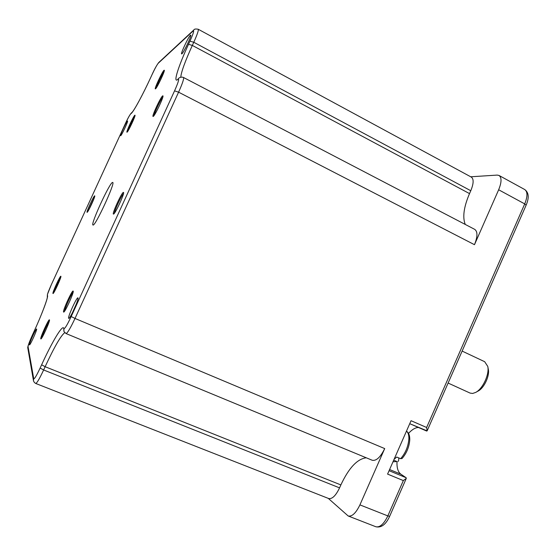 <?xml version="1.0" encoding="UTF-8"?>
<svg xmlns="http://www.w3.org/2000/svg" width="556" height="556" viewBox="0 0 556 556"><rect width="100%" height="100%" fill="white"/><g stroke="black" fill="none" stroke-linecap="round" stroke-linejoin="round"><path stroke-width="0.83" d="M448.108 383.056L470.112 393.092L472.642 393.453L475.679 392.418C482.796 388.873 489.641 374.105 487.751 366.383L484.665 361.699L462.133 351.086M134.774 116.503C131.981 121.187 129.666 126.094 127.817 131.237M134.851 115.224C133.551 115.856 125.816 132.53 126.97 132.217L127.053 132.189C128.2 131.841 135.873 115.433 134.997 115.203L134.851 115.224M94.506 197.151L87.959 211.301M94.687 195.83C93.818 195.58 85.985 212.621 87.104 212.322L87.111 212.322C87.841 212.83 95.604 196.066 94.742 195.844L94.687 195.83M60.673 277.534C57.914 282.309 55.642 287.306 53.862 292.525M60.875 276.262L60.868 276.256C60.319 275.15 52.194 292.845 52.959 293.492L53.022 293.526C53.821 294.034 61.758 276.589 60.875 276.262M49.331 321.055C47.427 323.592 42.332 334.934 41.707 338.034M49.477 319.895L49.449 319.846C48.782 318.574 40.102 337.603 40.776 338.854L40.873 338.951C41.832 339.507 50.297 320.756 49.477 319.895M68.631 318.331C67.505 317.205 77.145 296.174 77.986 297.912L78.014 297.96C79.015 299.045 70.341 318.345 68.826 318.393L68.631 318.331M72.266 313.028L76.311 304.042M29.405 344.824C28.961 343.705 36.321 327.637 36.633 329.055L36.64 329.082C37.176 329.861 30.378 344.963 29.51 344.908L29.405 344.824M120.721 135.671L120.68 135.692C119.547 136.324 126.358 121.576 127.435 121.062L127.567 121.076C128.116 121.576 121.632 135.421 120.721 135.671M181.916 53.786L181.722 53.911C180.005 54.787 188.352 36.884 190.423 35.236L190.805 35.16C191.57 36.057 183.675 52.605 181.916 53.786M185.947 47.17L188.095 42.749M164.117 71.46C162.185 73.941 156.938 84.922 156.208 88.001M164.034 70.292C162.296 71.495 154.04 89.217 155.36 88.884L155.534 88.807C157.077 87.952 165.285 70.529 164.291 70.216L164.034 70.292M162.845 97.001C160.705 99.399 154.464 112.5 153.936 115.683M162.665 95.875C160.733 96.89 151.475 116.809 153.095 116.461L153.248 116.412C154.95 115.815 164.138 96.278 162.929 95.834L162.665 95.875M123.501 193.551C121.277 195.886 114.654 210.14 114.3 213.351M123.404 192.397C121.827 192.133 111.61 214.435 113.473 214.081L113.473 214.081C114.8 214.79 124.926 192.988 123.522 192.439L123.404 192.397M73.107 292.22C70.994 294.666 64.934 308.094 64.51 311.284M73.163 291.101L73.156 291.087C72.294 289.572 62.494 310.971 63.572 312.02L63.676 312.09C64.899 312.722 74.407 291.678 73.163 291.101M112.562 182.444C109.81 182.271 90.246 224.784 92.977 225.013L93.019 225.02C95.076 226.82 115.662 182.298 112.708 182.451L112.562 182.444M396.894 461.522L393.335 461.772L396.894 461.522L393.697 460.187M400.647 458.693C405.463 453.133 408.201 446.565 408.875 438.997C409.001 435.077 408.187 432.478 406.443 431.192C408.792 432.665 409.89 435.612 409.758 440.005C409.153 447.073 406.596 453.237 402.085 458.491L400.647 458.693L396.72 457.053L394.093 459.277M426.688 431.053L409.737 423.693L427.126 430.886L426.626 427.488L411.051 420.711L387.581 474.101L403.336 480.579L406.297 478.368L406.151 477.736L400.89 474.198C398.075 472.113 396.775 468.02 396.991 461.918M179.352 77.805L179.178 77.93C180.665 77.055 182.104 76.902 183.501 77.486L474.768 229.399C477.757 231.637 477.66 236.738 474.476 244.696L498.656 189.77C501.672 182.326 501.797 177.559 499.031 175.46L497.182 175.091L470.717 176.787M470.786 190.729L193.773 42.263C197.262 34.5 198.749 30.163 198.235 29.259L471.391 177.149C473.886 179.074 473.684 183.598 470.786 190.729L469.514 193.599C463.794 207.027 462.377 217.313 465.261 224.436M328.269 498.371L348.209 515.996C352.066 516.76 355.965 513.056 359.92 504.883L384.703 448.588C380.499 457.192 376.342 461.084 372.235 460.264L66.032 333.558C67.457 333.176 70.452 328.137 75.004 318.449L71.189 316.545L174.556 90.857C178.149 82.761 179.352 78.882 178.163 79.223L177.524 79.682C172.999 83.171 178.469 66.108 188.519 44.299L189.964 41.144C193.314 33.631 194.364 30.239 193.127 30.962L158.251 63.245C156.931 64.83 154.825 68.708 151.927 74.886L150.773 77.402C142.739 94.972 133.273 112.277 131.133 113.521L130.792 113.765C129.701 114.953 127.783 118.491 125.024 124.37L51.402 284.54C48.713 290.517 47.364 294.089 47.371 295.264L47.496 295.507C48.539 296.668 42.02 314.189 33.714 332.189L32.526 334.775C29.677 341.106 28.182 345.067 28.057 346.659L33.728 378.671C34.34 379.352 36.474 375.814 40.122 368.058L41.617 364.805C51.875 342.315 62.307 324.725 63.725 328.109L63.947 328.554C64.871 328.832 67.283 324.829 71.189 316.545M366.286 457.803C357.313 458.86 348.841 467.902 340.87 484.915L339.57 487.869C335.817 495.639 332.196 499.198 328.714 498.544L35.751 383.473C36.939 383.147 39.566 378.65 43.632 369.976L40.122 368.058M408.535 433.395C412.01 429.559 415.304 427.578 418.425 427.467M397.992 461.556L398.652 460.465L398.784 457.915M487.786 366.578L488.286 369.156C489.878 375.668 484.144 388.046 478.146 391.035L475.846 392.321M426.626 427.488L524.725 203.906L498.656 189.77M474.476 244.696L178.587 92.178L174.556 90.857M183.501 77.486C184.119 78.57 182.486 83.469 178.587 92.178L75.004 318.449L384.703 448.588M359.92 504.883L387.831 515.912L403.336 480.579M469.514 193.599L192.32 45.425L188.519 44.299M64.718 332.683C60.854 335.609 54.321 346.951 45.126 366.71L43.632 369.976L339.57 487.869M340.87 484.915L45.126 366.71L41.617 364.805M375.884 526.761C379.929 527.609 383.918 523.995 387.831 515.912L389.638 516.343C385.906 524.496 381.319 527.964 375.884 526.761L348.209 515.996M524.76 189.561C528.832 192.578 529.291 197.776 526.129 205.178L524.725 203.906C527.679 196.525 527.693 191.744 524.76 189.561L499.031 175.46M389.589 469.528L400.89 474.198M389.075 470.696L406.151 477.736M32.526 334.775L33.728 332.154M27.863 348.355L27.835 348.174C27.439 347.771 28.071 344.699 32.526 334.747L32.547 334.733M28.057 346.659L27.835 348.174L33.443 380.533L33.728 378.671M63.947 328.554L63.919 331.508L63.725 328.109M178.712 78.271L177.524 79.682M178.643 78.32L178.163 79.223M189.964 41.144L193.773 42.263L192.32 45.425C185.037 61.487 181.193 72.065 180.79 77.145M193.127 30.962L193.919 29.885M158.251 63.245L158.905 62.369M131.133 113.521L131.939 112.527M130.792 113.765L131.668 112.729M125.024 124.37L51.416 284.526M47.371 295.264L47.309 297.307L47.441 294.381L51.402 284.533M47.496 295.507L47.323 297.21M389.638 516.343L406.297 478.368M427.126 430.886L526.129 205.178M125.01 124.391C127.817 118.219 130 114.362 131.536 112.819L131.862 112.583C134.413 110.206 143.33 93.637 150.745 77.437L151.906 74.921C154.519 69.104 156.827 64.955 158.807 62.46L193.801 29.996C194.197 29.009 195.677 28.766 198.235 29.259M47.329 297.126L47.329 297.015C47.719 298.433 41.352 315.815 33.714 332.168M33.443 380.533C33.721 381.777 34.486 382.75 35.751 383.473M63.919 331.508L66.032 333.558"/></g></svg>
